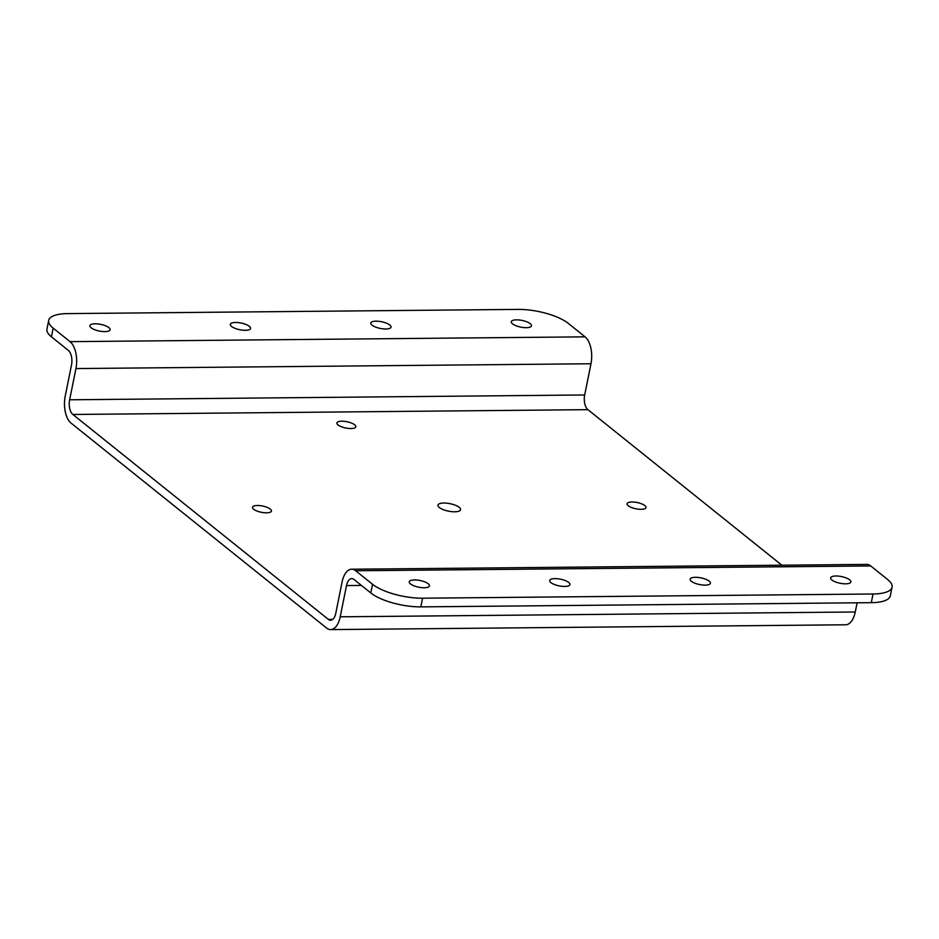 <?xml version="1.0" encoding="UTF-8"?>
<svg xmlns="http://www.w3.org/2000/svg" width="939" height="939" viewBox="0 0 939 939"><rect width="100%" height="100%" fill="white"/><g stroke="black" fill="none" stroke-linecap="round" stroke-linejoin="round"><path stroke-width="1.41" d="M644.858 505.581A9.66 3.193 11.4 0 0 634.494 502.119A9.66 3.193 11.4 0 0 627.076 503.75A9.66 3.193 11.4 0 0 628.226 505.734A9.66 3.193 11.4 0 0 638.602 509.196A9.66 3.193 11.4 0 0 646.009 507.565A9.66 3.193 11.4 0 0 644.858 505.581M354.672 424.792A9.66 3.193 11.4 0 0 344.296 421.329A9.66 3.193 11.4 0 0 336.89 422.961A9.66 3.193 11.4 0 0 338.04 424.956A9.66 3.193 11.4 0 0 348.404 428.407A9.66 3.193 11.4 0 0 355.822 426.787A9.66 3.193 11.4 0 0 354.672 424.792M270.291 509.079A9.66 3.193 11.4 0 0 259.927 505.616A9.66 3.193 11.4 0 0 252.509 507.248A9.66 3.193 11.4 0 0 253.659 509.231A9.66 3.193 11.4 0 0 264.023 512.694A9.66 3.193 11.4 0 0 271.441 511.062A9.66 3.193 11.4 0 0 270.291 509.079M459.194 507.318A11.526 3.815 11.4 0 0 446.811 503.187A11.526 3.815 11.4 0 0 437.961 505.123A11.526 3.815 11.4 0 0 439.335 507.506A11.526 3.815 11.4 0 0 451.706 511.638A11.526 3.815 11.4 0 0 460.568 509.689A11.526 3.815 11.4 0 0 459.194 507.318M709.168 581.135A10.317 3.404 11.4 0 0 698.1 577.438A10.317 3.404 11.4 0 0 690.177 579.175A10.317 3.404 11.4 0 0 691.409 581.3A10.317 3.404 11.4 0 0 702.478 584.997A10.317 3.404 11.4 0 0 710.4 583.26A10.317 3.404 11.4 0 0 709.168 581.135M849.631 579.821A10.317 3.404 11.4 0 0 838.562 576.123A10.317 3.404 11.4 0 0 830.651 577.872A10.317 3.404 11.4 0 0 831.872 579.985A10.317 3.404 11.4 0 0 842.952 583.682A10.317 3.404 11.4 0 0 850.863 581.945A10.317 3.404 11.4 0 0 849.631 579.821M568.705 582.45A10.317 3.404 11.4 0 0 557.637 578.753A10.317 3.404 11.4 0 0 549.714 580.49A10.317 3.404 11.4 0 0 550.947 582.614A10.317 3.404 11.4 0 0 562.015 586.312A10.317 3.404 11.4 0 0 569.938 584.563A10.317 3.404 11.4 0 0 568.705 582.45M428.243 583.753A10.317 3.404 11.4 0 0 417.174 580.067A10.317 3.404 11.4 0 0 409.251 581.804A10.317 3.404 11.4 0 0 410.484 583.929A10.317 3.404 11.4 0 0 421.552 587.626A10.317 3.404 11.4 0 0 429.475 585.877A10.317 3.404 11.4 0 0 428.243 583.753M108.877 327.617A10.317 3.404 11.4 0 0 97.797 323.92A10.317 3.404 11.4 0 0 89.886 325.657A10.317 3.404 11.4 0 0 91.118 327.781A10.317 3.404 11.4 0 0 102.187 331.479A10.317 3.404 11.4 0 0 110.098 329.742A10.317 3.404 11.4 0 0 108.877 327.617M249.34 326.303A10.317 3.404 11.4 0 0 238.271 322.605A10.317 3.404 11.4 0 0 230.348 324.354A10.317 3.404 11.4 0 0 231.581 326.467A10.317 3.404 11.4 0 0 242.649 330.164A10.317 3.404 11.4 0 0 250.572 328.427A10.317 3.404 11.4 0 0 249.34 326.303M530.265 323.685A10.317 3.404 11.4 0 0 519.197 319.988A10.317 3.404 11.4 0 0 511.274 321.725A10.317 3.404 11.4 0 0 512.506 323.849A10.317 3.404 11.4 0 0 523.575 327.547A10.317 3.404 11.4 0 0 531.497 325.81A10.317 3.404 11.4 0 0 530.265 323.685M389.802 325A10.317 3.404 11.4 0 0 378.734 321.302A10.317 3.404 11.4 0 0 370.811 323.039A10.317 3.404 11.4 0 0 372.044 325.164A10.317 3.404 11.4 0 0 383.112 328.861A10.317 3.404 11.4 0 0 391.035 327.112A10.317 3.404 11.4 0 0 389.802 325M590.971 363.757A20.623 10.493 89.5 0 0 585.067 336.843L568.212 323.333A37.501 12.395 11.4 0 0 518.175 309.401L67.714 313.603A37.501 12.395 11.4 0 0 48.699 320.422A37.501 12.395 11.4 0 0 53.171 328.134L70.026 341.655A20.623 10.493 -90.5 0 1 75.942 368.569L590.971 363.757L584.68 394.979A11.256 5.716 -90.5 0 0 587.908 409.662L72.866 414.475A11.256 5.716 89.5 0 1 69.639 399.791L75.942 368.569M871.286 602.674L873.035 594A37.501 12.395 11.4 0 0 892.05 587.18L890.301 595.854A37.501 12.395 -168.6 0 1 871.286 602.674L420.825 606.876A37.501 12.395 -168.6 0 1 370.788 592.955L353.933 579.433A11.256 5.716 -90.5 0 0 351.726 578.588A11.256 5.716 -90.5 0 0 346.514 585.572L340.211 616.806A20.623 10.493 89.5 0 1 330.645 629.6A20.623 10.493 89.5 0 1 326.608 628.062L71.118 423.149A20.623 10.493 89.5 0 1 65.202 396.235L71.505 365.013A11.256 5.716 -90.5 0 0 68.277 350.329L51.422 336.808A37.501 12.395 -168.6 0 1 46.95 329.096L48.699 320.422M873.035 594L422.573 598.202A37.501 12.395 11.4 0 1 372.537 584.281L355.681 570.759A20.623 10.493 -90.5 0 0 351.644 569.222A20.623 10.493 -90.5 0 0 342.078 582.016L335.786 613.249A11.256 5.716 89.5 0 1 330.563 620.221A11.256 5.716 89.5 0 1 328.357 619.388L72.866 414.475M892.05 587.18A37.501 12.395 11.4 0 0 887.578 579.469L870.723 565.947A20.623 10.493 89.5 0 0 866.685 564.409L351.644 569.222M857.107 602.803L855.253 611.993A20.623 10.493 -90.5 0 1 845.687 624.787L330.645 629.6M781.835 565.196L587.908 409.662M51.422 336.808L53.171 328.134M585.067 336.843L70.026 341.655M420.825 606.876L422.573 598.202M370.788 592.955L372.537 584.281M355.681 570.759L870.723 565.947M361.421 585.431L346.514 585.572M340.211 616.806L855.253 611.993M584.68 394.979L69.639 399.791M328.357 619.388L332.746 619.341"/></g></svg>
